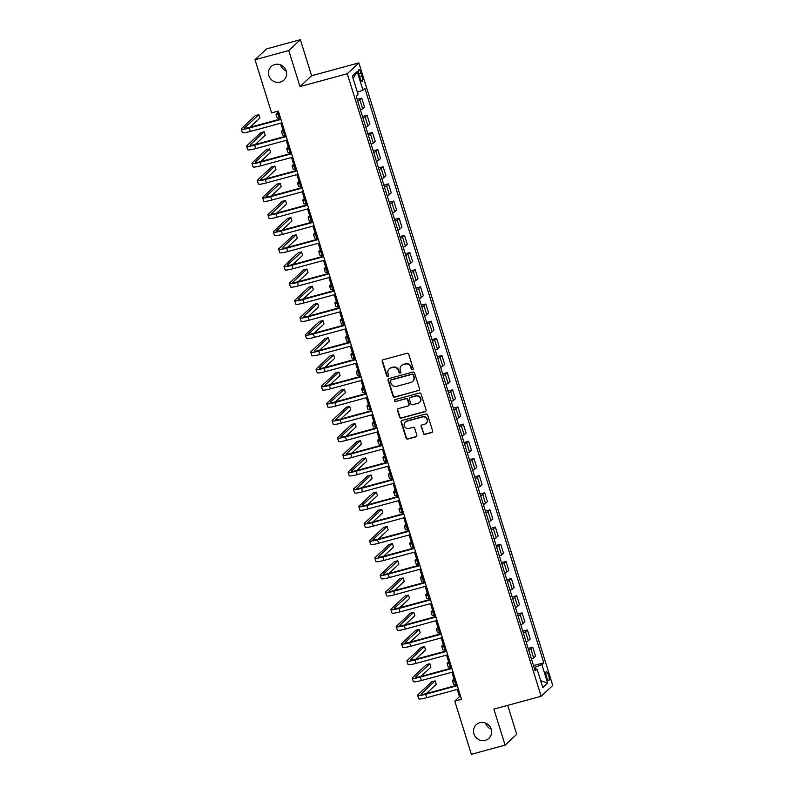 <?xml version="1.0" encoding="UTF-8"?>
<svg xmlns="http://www.w3.org/2000/svg" width="794" height="794" viewBox="0 0 794 794"><rect width="100%" height="100%" fill="white"/><g stroke="black" fill="none" stroke-linecap="round" stroke-linejoin="round"><path stroke-width="1.19" d="M412.562 369.776A0.993 0.953 -133.1 0 0 413.188 368.585L408.731 354.263A1.419 1.36 -133.1 0 0 406.985 353.28L383.125 359.751A1.419 1.36 -133.1 0 0 382.222 361.459L386.678 375.78A0.993 0.953 -133.1 0 0 388.286 376.257A0.993 0.953 -133.1 0 0 388.534 375.274L387.958 373.418A4.556 4.357 -133.1 0 1 390.856 367.959L392.851 367.423A4.556 4.357 -133.1 0 1 398.429 370.58L399.005 372.436A0.993 0.953 -133.1 0 0 400.613 372.912A0.993 0.953 -133.1 0 0 400.861 371.929L400.285 370.073A4.556 4.357 -133.1 0 1 403.183 364.615L405.178 364.069A4.556 4.357 -133.1 0 1 410.756 367.235L411.332 369.081A0.993 0.953 -133.1 0 0 412.562 369.776M401.417 365.597L401.734 365.3A4.556 4.357 -133.1 0 1 403.501 364.317L405.486 363.781A4.556 4.357 -133.1 0 1 411.074 366.937L411.649 368.793A0.993 0.953 -133.1 0 0 413.088 369.399M382.748 359.93A1.419 1.36 -133.1 0 0 382.539 361.171L386.996 375.483A0.993 0.953 -133.1 0 0 388.425 376.088M389.09 368.942L389.407 368.644A4.556 4.357 -133.1 0 1 391.174 367.662L393.159 367.126A4.556 4.357 -133.1 0 1 398.747 370.282L399.322 372.138A0.993 0.953 -133.1 0 0 400.762 372.743M479.834 722.739A9.28 8.873 -133.1 0 0 474.792 735.849A9.28 8.873 -133.1 0 0 488.906 738.311A9.28 8.873 -133.1 0 0 479.834 722.739M485.541 723.086A9.28 8.873 -133.1 0 0 491.198 729.14M274.823 64.522A9.28 8.873 -133.1 0 0 269.781 77.623A9.28 8.873 -133.1 0 0 283.895 80.095A9.28 8.873 -133.1 0 0 274.823 64.522M280.53 64.86A9.28 8.873 -133.1 0 0 286.187 70.914M548.545 675.178A4.645 1.221 74.8 0 0 546.332 671.635A4.645 1.221 74.8 0 0 546.54 677.054A4.645 1.221 74.8 0 0 548.763 680.597A4.645 1.221 74.8 0 0 548.545 675.178M423.242 433.405A1.419 1.36 -133.1 0 0 424.988 434.387L431.688 432.571A1.419 1.36 -133.1 0 0 432.591 430.864L427.638 414.964A1.419 1.36 -133.1 0 0 425.892 413.982L402.032 420.453A1.419 1.36 -133.1 0 0 401.129 422.16L406.081 438.06A1.419 1.36 -133.1 0 0 407.828 439.052L415.917 436.859A1.419 1.36 -133.1 0 0 416.82 435.152L414.696 428.343A1.419 1.36 -133.1 0 0 412.949 427.361L408.94 428.442A3.811 3.642 -133.1 0 1 405.218 422.061A3.811 3.642 -133.1 0 1 406.697 421.237L422.408 416.969A3.811 3.642 -133.1 0 1 426.13 423.361A3.811 3.642 -133.1 0 1 424.651 424.185L422.031 424.889A1.419 1.36 -133.1 0 0 421.128 426.596L423.559 433.107A1.419 1.36 -133.1 0 0 425.306 434.1L431.996 432.283A1.419 1.36 -133.1 0 0 432.383 432.105M493.888 709.102L505.113 745.129L471.358 754.3L454.783 701.112L461.542 699.276L278.337 111.061L271.578 112.897L255.013 59.699L288.768 50.538L299.993 86.576L347.256 73.743L541.151 696.269L493.888 709.102M418.637 390.668A1.419 1.36 -133.1 0 0 419.54 388.961L414.587 373.061A1.419 1.36 -133.1 0 0 412.84 372.068L388.981 378.549A1.419 1.36 -133.1 0 0 388.077 380.257L393.03 396.156A1.419 1.36 -133.1 0 0 394.777 397.149L418.944 390.37A1.419 1.36 -133.1 0 0 419.331 390.201M421.118 394.013L426.06 409.912A1.419 1.36 -133.1 0 1 425.157 411.62L401.298 418.101A1.419 1.36 -133.1 0 1 399.551 417.108L397.437 410.309A1.419 1.36 -133.1 0 1 398.34 408.602L408.017 405.972A1.419 1.36 -133.1 0 0 408.92 404.265L407.521 399.749A1.419 1.36 -133.1 0 0 405.774 398.767L395.7 401.496A0.993 0.953 -133.1 0 1 394.727 399.829A0.993 0.953 -133.1 0 1 395.114 399.61L419.371 393.03A1.419 1.36 -133.1 0 1 421.118 394.013M359.047 74.954L359.99 77.971A4.496 1.191 74.8 0 0 362.143 81.405A4.496 1.191 74.8 0 0 361.935 76.155L360.992 73.137A4.496 1.191 74.8 0 0 358.838 69.703A4.496 1.191 74.8 0 0 359.047 74.954M347.256 73.743L358.858 62.905L552.753 685.43L541.151 696.269M353.062 78.328L357.181 71.559L352.357 76.065L358.124 94.595L356.228 96.372L535.166 670.851L537.062 669.084L534.66 669.253M357.181 71.559L362.957 90.089L357.409 92.283M533.518 665.58L543.781 662.801L364.853 88.313L362.957 90.089M543.781 662.801L541.885 664.568L547.661 683.098L542.828 687.614L537.062 669.084M299.993 86.576L311.595 75.738L300.37 39.7L288.768 50.538M300.37 39.7L266.605 48.871L255.013 59.699M505.113 745.129L516.715 734.301L507.694 705.35M311.595 75.738L358.858 62.905M457.215 689.41L459.488 696.715L454.783 701.112M277.175 111.378L279.627 119.249M280.848 123.159L284.977 136.409M286.197 140.32L290.316 153.57M291.537 157.48L295.666 170.73M296.887 174.64L301.005 187.89M302.226 191.801L306.355 205.05M307.566 208.961L311.695 222.211M312.915 226.121L317.044 239.371M318.255 243.282L322.384 256.522M323.605 260.432L327.733 273.682M328.944 277.592L333.073 290.842M334.294 294.753L338.423 308.003M339.634 311.913L343.762 325.163M344.983 329.073L349.112 342.323M350.323 346.234L354.452 359.483M355.672 363.394L359.801 376.634M361.012 380.554L365.141 393.794M366.362 397.705L370.49 410.955M371.701 414.865L375.83 428.115M377.051 432.025L381.18 445.275M382.39 449.186L386.519 462.436M387.74 466.346L391.859 479.596M393.08 483.506L397.208 496.756M398.429 500.667L402.548 513.907M403.769 517.817L407.898 531.067M409.118 534.977L413.237 548.227M414.458 552.138L418.587 565.388M419.808 569.298L423.927 582.548M425.147 586.458L429.276 599.708M430.497 603.619L434.616 616.869M435.837 620.779L439.965 634.019M441.186 637.939L445.305 651.179M446.526 655.09L450.655 668.34M451.875 672.25L455.994 685.5M535.841 669.163L535.225 667.208L534.124 667.506M460.649 696.398L459.488 696.715M357.151 99.339L361.746 98.089L359.851 99.865A5.806 0.774 162.7 0 1 357.677 101.007M360.456 109.929A5.806 0.774 162.7 0 0 362.63 108.788L364.525 107.011L361.746 98.089M362.501 116.5L367.086 115.249L365.19 117.026A5.806 0.774 162.7 0 1 363.017 118.157M365.796 127.08A5.806 0.774 162.7 0 0 367.969 125.948L369.865 124.172L367.086 115.249M367.84 133.66L372.436 132.409L370.54 134.186A5.806 0.774 162.7 0 1 368.366 135.317M371.145 144.24A5.806 0.774 162.7 0 0 373.319 143.109L375.215 141.332L372.436 132.409M373.19 150.81L377.775 149.57L375.88 151.336A5.806 0.774 162.7 0 1 373.706 152.478M376.485 161.4A5.806 0.774 162.7 0 0 378.659 160.259L380.554 158.492L377.775 149.57M378.53 167.971L383.125 166.73L381.229 168.497A5.806 0.774 162.7 0 1 379.046 169.638M381.835 178.561A5.806 0.774 162.7 0 0 384.008 177.419L385.904 175.653L383.125 166.73M383.879 185.131L388.464 183.89L386.569 185.657A5.806 0.774 162.7 0 1 384.395 186.798M387.174 195.721A5.806 0.774 162.7 0 0 389.348 194.58L391.243 192.813L388.464 183.89M389.219 202.291L393.814 201.041L391.918 202.817A5.806 0.774 162.7 0 1 389.735 203.959M392.514 212.881A5.806 0.774 162.7 0 0 394.697 211.74L396.593 209.963L393.814 201.041M394.568 219.452L399.154 218.201L397.258 219.978A5.806 0.774 162.7 0 1 395.084 221.119M397.863 230.042A5.806 0.774 162.7 0 0 400.037 228.9L401.933 227.124L399.154 218.201M399.908 236.612L404.503 235.361L402.598 237.138A5.806 0.774 162.7 0 1 400.424 238.279M403.203 247.202A5.806 0.774 162.7 0 0 405.377 246.061L407.282 244.284L404.503 235.361M405.258 253.772L409.843 252.522L407.947 254.298A5.806 0.774 162.7 0 1 405.774 255.43M408.553 264.352A5.806 0.774 162.7 0 0 410.726 263.221L412.622 261.444L409.843 252.522M410.597 270.923L415.183 269.682L413.287 271.449A5.806 0.774 162.7 0 1 411.113 272.59M413.892 281.513A5.806 0.774 162.7 0 0 416.066 280.381L417.972 278.605L415.183 269.682M415.947 288.083L420.532 286.842L418.637 288.609A5.806 0.774 162.7 0 1 416.463 289.75M419.242 298.673A5.806 0.774 162.7 0 0 421.416 297.532L423.311 295.765L420.532 286.842M421.286 305.243L425.872 304.003L423.976 305.769A5.806 0.774 162.7 0 1 421.803 306.911M424.582 315.833A5.806 0.774 162.7 0 0 426.755 314.692L428.651 312.925L425.872 304.003M426.636 322.404L431.221 321.163L429.326 322.93A5.806 0.774 162.7 0 1 427.152 324.071M429.931 332.994A5.806 0.774 162.7 0 0 432.105 331.852L434 330.086L431.221 321.163M431.976 339.564L436.561 338.313L434.665 340.09A5.806 0.774 162.7 0 1 432.492 341.231M435.271 350.154A5.806 0.774 162.7 0 0 437.444 349.013L439.34 347.236L436.561 338.313M437.325 356.724L441.911 355.474L440.015 357.25A5.806 0.774 162.7 0 1 437.841 358.392M440.62 367.314A5.806 0.774 162.7 0 0 442.794 366.173L444.69 364.396L441.911 355.474M442.665 373.885L447.25 372.634L445.355 374.411A5.806 0.774 162.7 0 1 443.181 375.542M445.96 384.465A5.806 0.774 162.7 0 0 448.134 383.333L450.029 381.557L447.25 372.634M448.014 391.045L452.6 389.794L450.704 391.571A5.806 0.774 162.7 0 1 448.531 392.702M451.31 401.625A5.806 0.774 162.7 0 0 453.483 400.494L455.379 398.717L452.6 389.794M453.354 408.195L457.94 406.955L456.044 408.721A5.806 0.774 162.7 0 1 453.87 409.863M456.649 418.785A5.806 0.774 162.7 0 0 458.823 417.644L460.719 415.877L457.94 406.955M458.694 425.356L463.289 424.115L461.393 425.882A5.806 0.774 162.7 0 1 459.22 427.023M461.999 435.946A5.806 0.774 162.7 0 0 464.172 434.804L466.068 433.038L463.289 424.115M464.043 442.516L468.629 441.275L466.733 443.042A5.806 0.774 162.7 0 1 464.559 444.183M467.338 453.106A5.806 0.774 162.7 0 0 469.512 451.965L471.408 450.198L468.629 441.275M469.383 459.676L473.978 458.426L472.083 460.202A5.806 0.774 162.7 0 1 469.909 461.344M472.688 470.266A5.806 0.774 162.7 0 0 474.862 469.125L476.757 467.358L473.978 458.426M474.733 476.837L479.318 475.586L477.422 477.363A5.806 0.774 162.7 0 1 475.249 478.504M478.028 487.427A5.806 0.774 162.7 0 0 480.201 486.285L482.097 484.509L479.318 475.586M480.072 493.997L484.668 492.746L482.772 494.523A5.806 0.774 162.7 0 1 480.598 495.664M483.377 504.587A5.806 0.774 162.7 0 0 485.551 503.446L487.447 501.669L484.668 492.746M485.422 511.157L490.007 509.907L488.112 511.683A5.806 0.774 162.7 0 1 485.938 512.815M488.717 521.737A5.806 0.774 162.7 0 0 490.891 520.606L492.786 518.829L490.007 509.907M490.761 528.318L495.357 527.067L493.461 528.844A5.806 0.774 162.7 0 1 491.288 529.975M494.067 538.898A5.806 0.774 162.7 0 0 496.24 537.766L498.136 535.99L495.357 527.067M496.111 545.468L500.696 544.227L498.801 545.994A5.806 0.774 162.7 0 1 496.627 547.135M499.406 556.058A5.806 0.774 162.7 0 0 501.58 554.917L503.475 553.15L500.696 544.227M501.451 562.628L506.046 561.388L504.15 563.154A5.806 0.774 162.7 0 1 501.977 564.296M504.756 573.218A5.806 0.774 162.7 0 0 506.929 572.077L508.825 570.31L506.046 561.388M506.8 579.789L511.386 578.548L509.49 580.315A5.806 0.774 162.7 0 1 507.316 581.456M510.095 590.379A5.806 0.774 162.7 0 0 512.269 589.237L514.165 587.471L511.386 578.548M512.14 596.949L516.735 595.699L514.84 597.475A5.806 0.774 162.7 0 1 512.666 598.616M515.445 607.539A5.806 0.774 162.7 0 0 517.619 606.398L519.514 604.621L516.735 595.699M517.49 614.109L522.075 612.859L520.179 614.635A5.806 0.774 162.7 0 1 518.006 615.777M520.785 624.699A5.806 0.774 162.7 0 0 522.958 623.558L524.854 621.781L522.075 612.859M522.829 631.27L527.424 630.019L525.529 631.796A5.806 0.774 162.7 0 1 523.355 632.927M526.134 641.86A5.806 0.774 162.7 0 0 528.308 640.718L530.203 638.942L527.424 630.019M528.179 648.43L532.764 647.179L530.868 648.956A5.806 0.774 162.7 0 1 528.695 650.087M531.474 659.01A5.806 0.774 162.7 0 0 533.647 657.879L535.543 656.102L532.764 647.179M535.225 667.208L541.885 664.568M547.661 683.098L540.684 680.726M388.603 378.728A1.419 1.36 -133.1 0 0 388.395 379.969L393.348 395.869A1.419 1.36 -133.1 0 0 395.084 396.851L418.944 390.37M413.198 375.046A0.993 0.953 -133.1 0 0 411.967 374.351L391.025 380.038A0.993 0.953 -133.1 0 0 390.39 381.239L391.005 383.194A4.556 4.357 -133.1 0 0 396.583 386.35L410.905 382.46A4.556 4.357 -133.1 0 0 413.803 377.001L413.505 374.758A0.993 0.953 -133.1 0 0 412.284 374.063L411.967 374.351M390.638 380.257L390.956 379.969A0.993 0.953 -133.1 0 1 391.343 379.75L412.284 374.063M412.672 381.477L412.989 381.189A4.556 4.357 -133.1 0 0 414.111 376.703L413.803 377.001M413.505 374.758L414.111 376.703M397.963 408.771A1.419 1.36 -133.1 0 0 397.754 410.012L399.868 416.82A1.419 1.36 -133.1 0 0 401.615 417.803L425.475 411.332A1.419 1.36 -133.1 0 0 425.852 411.153M408.573 405.665L408.88 405.367A1.419 1.36 -133.1 0 0 409.238 403.967L407.828 399.461A1.419 1.36 -133.1 0 0 406.081 398.469L395.7 401.496M394.896 399.7A0.993 0.953 -133.1 0 0 396.017 401.208M418.061 403.243A3.811 3.642 -133.1 0 0 420.125 397.873A3.811 3.642 -133.1 0 0 415.818 396.037L410.28 397.536A1.419 1.36 -133.1 0 0 409.376 399.243L410.776 403.759A1.419 1.36 -133.1 0 0 412.523 404.751L418.061 403.243M419.54 402.429L419.847 402.131A3.811 3.642 -133.1 0 0 416.125 395.74L415.818 396.037M409.724 397.844L410.041 397.556A1.419 1.36 -133.1 0 1 410.597 397.248L416.125 395.74M421.654 425.068A1.419 1.36 -133.1 0 0 421.445 426.309L423.559 433.107M426.13 423.361L426.438 423.063A3.811 3.642 -133.1 0 0 422.716 416.681L422.408 416.969M405.218 422.061L405.536 421.763A3.811 3.642 -133.1 0 1 407.014 420.939L422.716 416.681M401.655 420.631A1.419 1.36 -133.1 0 0 401.446 421.872L406.399 437.772A1.419 1.36 -133.1 0 0 408.136 438.754L416.225 436.561A1.419 1.36 -133.1 0 0 416.612 436.392M277.602 112.738L276.352 113.909A10.878 1.449 -17.3 0 0 276.094 114.396A10.878 1.449 -17.3 0 0 278.188 114.604M276.094 114.396L277.156 117.83A10.878 1.449 -17.3 0 0 279.25 118.038M250.001 127.298L259.886 118.058L258.814 114.634L255.44 115.547L241.505 128.568A10.878 1.449 -17.3 0 0 241.247 129.055A10.878 1.449 -17.3 0 0 249.286 128.013L280.937 119.418M241.247 129.055L242.319 132.479A10.878 1.449 -17.3 0 0 250.358 131.447L281.999 122.852M280.788 118.941L250.07 127.278A7.255 0.963 162.7 0 1 244.711 127.973A7.255 0.963 162.7 0 1 244.88 127.645L258.814 114.634M282.942 129.898L281.691 131.07A10.878 1.449 -17.3 0 0 281.433 131.556A10.878 1.449 -17.3 0 0 283.527 131.764M281.433 131.556L282.505 134.99A10.878 1.449 -17.3 0 0 284.599 135.198M288.291 147.059L287.041 148.23A10.878 1.449 -17.3 0 0 286.783 148.716A10.878 1.449 -17.3 0 0 288.877 148.925M286.783 148.716L287.845 152.15A10.878 1.449 -17.3 0 0 289.939 152.359M293.631 164.219L292.381 165.39A10.878 1.449 -17.3 0 0 292.123 165.877A10.878 1.449 -17.3 0 0 294.217 166.085M292.123 165.877L293.194 169.301A10.878 1.449 -17.3 0 0 295.289 169.519M255.34 144.458L265.226 135.218L264.164 131.784L260.789 132.707L246.855 145.729A10.878 1.449 -17.3 0 0 246.597 146.205A10.878 1.449 -17.3 0 0 254.626 145.173L286.277 136.578M246.597 146.205L247.659 149.639A10.878 1.449 -17.3 0 0 255.698 148.607L287.349 140.012M286.128 136.102L255.41 144.439A7.255 0.963 162.7 0 1 250.05 145.133A7.255 0.963 162.7 0 1 250.229 144.806L264.164 131.784M260.69 161.619L270.575 152.379L269.503 148.944L266.129 149.868L252.194 162.879A10.878 1.449 -17.3 0 0 251.936 163.365A10.878 1.449 -17.3 0 0 259.975 162.333L291.626 153.738M251.936 163.365L253.008 166.8A10.878 1.449 -17.3 0 0 261.047 165.757L292.688 157.172M291.477 153.262L260.76 161.599A7.255 0.963 162.7 0 1 255.4 162.294A7.255 0.963 162.7 0 1 255.569 161.966L269.503 148.944M266.03 178.779L275.915 169.539L274.853 166.105L271.479 167.028L257.544 180.04A10.878 1.449 -17.3 0 0 257.286 180.526A10.878 1.449 -17.3 0 0 265.315 179.494L296.966 170.899M257.286 180.526L258.348 183.96A10.878 1.449 -17.3 0 0 266.387 182.918L298.038 174.323M296.817 170.412L266.099 178.759A7.255 0.963 162.7 0 1 260.74 179.454A7.255 0.963 162.7 0 1 260.918 179.126L274.853 166.105M298.981 181.379L297.73 182.551A10.878 1.449 -17.3 0 0 297.472 183.027A10.878 1.449 -17.3 0 0 299.566 183.245M297.472 183.027L298.534 186.461A10.878 1.449 -17.3 0 0 300.628 186.679M271.379 195.929L281.265 186.699L280.193 183.265L276.818 184.178L262.883 197.2A10.878 1.449 -17.3 0 0 262.625 197.686A10.878 1.449 -17.3 0 0 270.665 196.644L302.316 188.059M262.625 197.686L263.697 201.12A10.878 1.449 -17.3 0 0 271.737 200.078L303.377 191.483M302.167 187.573L271.449 195.92A7.255 0.963 162.7 0 1 266.089 196.604A7.255 0.963 162.7 0 1 266.258 196.287L280.193 183.265M304.32 198.54L303.07 199.701A10.878 1.449 -17.3 0 0 302.812 200.187A10.878 1.449 -17.3 0 0 304.906 200.406M302.812 200.187L303.884 203.621A10.878 1.449 -17.3 0 0 305.978 203.84M309.67 215.7L308.419 216.861A10.878 1.449 -17.3 0 0 308.161 217.348A10.878 1.449 -17.3 0 0 310.246 217.566M308.161 217.348L309.223 220.782A10.878 1.449 -17.3 0 0 311.317 220.99M315.01 232.85L313.759 234.022A10.878 1.449 -17.3 0 0 313.501 234.508A10.878 1.449 -17.3 0 0 315.595 234.726M313.501 234.508L314.573 237.942A10.878 1.449 -17.3 0 0 316.667 238.15M320.359 250.011L319.109 251.182A10.878 1.449 -17.3 0 0 318.851 251.668A10.878 1.449 -17.3 0 0 320.935 251.877M318.851 251.668L319.913 255.102A10.878 1.449 -17.3 0 0 322.007 255.311M325.699 267.171L324.448 268.342A10.878 1.449 -17.3 0 0 324.19 268.829A10.878 1.449 -17.3 0 0 326.284 269.037M324.19 268.829L325.262 272.263A10.878 1.449 -17.3 0 0 327.356 272.471M276.719 213.09L286.604 203.86L285.542 200.425L282.158 201.339L268.233 214.36A10.878 1.449 -17.3 0 0 267.965 214.846A10.878 1.449 -17.3 0 0 276.004 213.804L307.655 205.209M267.965 214.846L269.037 218.281A10.878 1.449 -17.3 0 0 277.076 217.238L308.727 208.643M307.506 204.733L276.788 213.07A7.255 0.963 162.7 0 1 271.429 213.765A7.255 0.963 162.7 0 1 271.608 213.447L285.542 200.425M282.069 230.25L291.954 221.02L290.882 217.586L287.507 218.499L273.573 231.52A10.878 1.449 -17.3 0 0 273.315 232.007A10.878 1.449 -17.3 0 0 281.354 230.965L313.005 222.37M273.315 232.007L274.387 235.441A10.878 1.449 -17.3 0 0 282.416 234.399L314.067 225.804M312.856 221.893L282.138 230.23A7.255 0.963 162.7 0 1 276.778 230.925A7.255 0.963 162.7 0 1 276.947 230.607L290.882 217.586M287.408 247.41L297.293 238.17L296.231 234.746L292.847 235.659L278.922 248.681A10.878 1.449 -17.3 0 0 278.654 249.167A10.878 1.449 -17.3 0 0 286.694 248.125L318.344 239.53M278.654 249.167L279.726 252.591A10.878 1.449 -17.3 0 0 287.765 251.559L319.416 242.964M318.196 239.054L287.478 247.391A7.255 0.963 162.7 0 1 282.118 248.085A7.255 0.963 162.7 0 1 282.297 247.758L296.231 234.746M292.758 264.571L302.643 255.331L301.571 251.897L298.197 252.82L284.262 265.841A10.878 1.449 -17.3 0 0 284.004 266.327A10.878 1.449 -17.3 0 0 292.043 265.285L323.694 256.69M284.004 266.327L285.076 269.752A10.878 1.449 -17.3 0 0 293.105 268.719L324.756 260.124M323.545 256.214L292.827 264.551A7.255 0.963 162.7 0 1 287.468 265.246A7.255 0.963 162.7 0 1 287.636 264.918L301.571 251.897M298.097 281.731L307.983 272.491L306.921 269.057L303.536 269.98L289.612 282.992A10.878 1.449 -17.3 0 0 289.344 283.478A10.878 1.449 -17.3 0 0 297.383 282.446L329.034 273.851M289.344 283.478L290.415 286.912A10.878 1.449 -17.3 0 0 298.455 285.88L330.106 277.285M328.885 273.374L298.167 281.711A7.255 0.963 162.7 0 1 292.807 282.406A7.255 0.963 162.7 0 1 292.986 282.078L306.921 269.057M331.048 284.331L329.798 285.503A10.878 1.449 -17.3 0 0 329.54 285.989A10.878 1.449 -17.3 0 0 331.624 286.197M329.54 285.989L330.602 289.413A10.878 1.449 -17.3 0 0 332.696 289.631M303.447 298.891L313.332 289.651L312.26 286.217L308.886 287.14L294.951 300.152A10.878 1.449 -17.3 0 0 294.693 300.638A10.878 1.449 -17.3 0 0 302.732 299.606L334.383 291.011M294.693 300.638L295.765 304.072A10.878 1.449 -17.3 0 0 303.794 303.03L335.445 294.445M334.234 290.535L303.516 298.872A7.255 0.963 162.7 0 1 298.157 299.566A7.255 0.963 162.7 0 1 298.326 299.239L312.26 286.217M336.388 301.492L335.137 302.663A10.878 1.449 -17.3 0 0 334.879 303.149A10.878 1.449 -17.3 0 0 336.974 303.358M334.879 303.149L335.951 306.573A10.878 1.449 -17.3 0 0 338.046 306.792M308.787 316.052L318.672 306.812L317.61 303.377L314.226 304.291L300.301 317.312A10.878 1.449 -17.3 0 0 300.033 317.798A10.878 1.449 -17.3 0 0 308.072 316.756L339.723 308.171M300.033 317.798L301.105 321.233A10.878 1.449 -17.3 0 0 309.144 320.19L340.795 311.595M339.574 307.685L308.856 316.032A7.255 0.963 162.7 0 1 303.497 316.717A7.255 0.963 162.7 0 1 303.675 316.399L317.61 303.377M341.738 318.652L340.487 319.813A10.878 1.449 -17.3 0 0 340.229 320.3A10.878 1.449 -17.3 0 0 342.313 320.518M340.229 320.3L341.291 323.734A10.878 1.449 -17.3 0 0 343.385 323.952M314.136 333.202L324.021 323.972L322.95 320.538L319.575 321.451L305.64 334.473A10.878 1.449 -17.3 0 0 305.382 334.959A10.878 1.449 -17.3 0 0 313.422 333.917L345.072 325.332M305.382 334.959L306.454 338.393A10.878 1.449 -17.3 0 0 314.484 337.351L346.134 328.756M344.924 324.845L314.206 333.192A7.255 0.963 162.7 0 1 308.846 333.877A7.255 0.963 162.7 0 1 309.015 333.559L322.95 320.538M347.077 335.812L345.827 336.974A10.878 1.449 -17.3 0 0 345.569 337.46A10.878 1.449 -17.3 0 0 347.663 337.678M345.569 337.46L346.641 340.894A10.878 1.449 -17.3 0 0 348.735 341.112M319.476 350.362L329.361 341.132L328.289 337.698L324.915 338.611L310.99 351.633A10.878 1.449 -17.3 0 0 310.722 352.119A10.878 1.449 -17.3 0 0 318.761 351.077L350.412 342.482M310.722 352.119L311.794 355.553A10.878 1.449 -17.3 0 0 319.833 354.511L351.484 345.916M350.263 342.006L319.545 350.343A7.255 0.963 162.7 0 1 314.186 351.037A7.255 0.963 162.7 0 1 314.364 350.72L328.289 337.698M352.427 352.963L351.176 354.134A10.878 1.449 -17.3 0 0 350.918 354.62A10.878 1.449 -17.3 0 0 353.002 354.839M350.918 354.62L351.98 358.054A10.878 1.449 -17.3 0 0 354.074 358.263M324.825 367.523L334.711 358.283L333.639 354.858L330.264 355.772L316.33 368.793A10.878 1.449 -17.3 0 0 316.072 369.279A10.878 1.449 -17.3 0 0 324.111 368.237L355.762 359.642M316.072 369.279L317.143 372.714A10.878 1.449 -17.3 0 0 325.173 371.671L356.824 363.076M355.603 359.166L324.895 367.503A7.255 0.963 162.7 0 1 319.535 368.198A7.255 0.963 162.7 0 1 319.704 367.87L333.639 354.858M357.766 370.123L356.516 371.294A10.878 1.449 -17.3 0 0 356.258 371.781A10.878 1.449 -17.3 0 0 358.352 371.989M356.258 371.781L357.33 375.215A10.878 1.449 -17.3 0 0 359.424 375.423M330.165 384.683L340.05 375.443L338.978 372.019L335.604 372.932L321.679 385.953A10.878 1.449 -17.3 0 0 321.411 386.44A10.878 1.449 -17.3 0 0 329.45 385.398L361.101 376.803M321.411 386.44L322.483 389.864A10.878 1.449 -17.3 0 0 330.522 388.832L362.173 380.237M360.952 376.326L330.235 384.663A7.255 0.963 162.7 0 1 324.875 385.358A7.255 0.963 162.7 0 1 325.054 385.03L338.978 372.019M363.116 387.283L361.866 388.455A10.878 1.449 -17.3 0 0 361.598 388.941A10.878 1.449 -17.3 0 0 363.692 389.149M361.598 388.941L362.669 392.375A10.878 1.449 -17.3 0 0 364.764 392.583M368.456 404.444L367.205 405.615A10.878 1.449 -17.3 0 0 366.947 406.101A10.878 1.449 -17.3 0 0 369.041 406.31M366.947 406.101L368.019 409.535A10.878 1.449 -17.3 0 0 370.103 409.744M373.805 421.604L372.555 422.775A10.878 1.449 -17.3 0 0 372.287 423.262A10.878 1.449 -17.3 0 0 374.381 423.47M372.287 423.262L373.359 426.686A10.878 1.449 -17.3 0 0 375.453 426.904M379.145 438.764L377.894 439.936A10.878 1.449 -17.3 0 0 377.636 440.412A10.878 1.449 -17.3 0 0 379.731 440.63M377.636 440.412L378.708 443.846A10.878 1.449 -17.3 0 0 380.792 444.064M384.495 455.925L383.244 457.086A10.878 1.449 -17.3 0 0 382.976 457.572A10.878 1.449 -17.3 0 0 385.07 457.791M382.976 457.572L384.048 461.006A10.878 1.449 -17.3 0 0 386.142 461.225M389.834 473.085L388.584 474.246A10.878 1.449 -17.3 0 0 388.326 474.733A10.878 1.449 -17.3 0 0 390.42 474.951M388.326 474.733L389.397 478.167A10.878 1.449 -17.3 0 0 391.482 478.375M395.184 490.235L393.933 491.407A10.878 1.449 -17.3 0 0 393.665 491.893A10.878 1.449 -17.3 0 0 395.759 492.111M393.665 491.893L394.737 495.327A10.878 1.449 -17.3 0 0 396.831 495.535M400.523 507.396L399.273 508.567A10.878 1.449 -17.3 0 0 399.015 509.053A10.878 1.449 -17.3 0 0 401.109 509.262M399.015 509.053L400.087 512.487A10.878 1.449 -17.3 0 0 402.171 512.696M405.873 524.556L404.622 525.727A10.878 1.449 -17.3 0 0 404.354 526.214A10.878 1.449 -17.3 0 0 406.449 526.422M404.354 526.214L405.426 529.648A10.878 1.449 -17.3 0 0 407.521 529.856M411.213 541.716L409.962 542.888A10.878 1.449 -17.3 0 0 409.704 543.374A10.878 1.449 -17.3 0 0 411.798 543.582M409.704 543.374L410.776 546.798A10.878 1.449 -17.3 0 0 412.86 547.016M416.562 558.877L415.312 560.048A10.878 1.449 -17.3 0 0 415.044 560.534A10.878 1.449 -17.3 0 0 417.138 560.743M415.044 560.534L416.116 563.958A10.878 1.449 -17.3 0 0 418.21 564.177M421.902 576.037L420.651 577.198A10.878 1.449 -17.3 0 0 420.393 577.685A10.878 1.449 -17.3 0 0 422.487 577.903M420.393 577.685L421.455 581.119A10.878 1.449 -17.3 0 0 423.549 581.337M427.241 593.197L426.001 594.359A10.878 1.449 -17.3 0 0 425.733 594.845A10.878 1.449 -17.3 0 0 427.827 595.063M425.733 594.845L426.805 598.279A10.878 1.449 -17.3 0 0 428.899 598.497M432.591 610.348L431.341 611.519A10.878 1.449 -17.3 0 0 431.082 612.005A10.878 1.449 -17.3 0 0 433.177 612.224M431.082 612.005L432.144 615.439A10.878 1.449 -17.3 0 0 434.239 615.648M437.931 627.508L436.68 628.679A10.878 1.449 -17.3 0 0 436.422 629.166A10.878 1.449 -17.3 0 0 438.516 629.384M436.422 629.166L437.494 632.6A10.878 1.449 -17.3 0 0 439.588 632.808M443.28 644.668L442.03 645.84A10.878 1.449 -17.3 0 0 441.772 646.326A10.878 1.449 -17.3 0 0 443.866 646.534M441.772 646.326L442.834 649.76A10.878 1.449 -17.3 0 0 444.928 649.968M448.62 661.829L447.369 663A10.878 1.449 -17.3 0 0 447.111 663.486A10.878 1.449 -17.3 0 0 449.206 663.695M447.111 663.486L448.183 666.92A10.878 1.449 -17.3 0 0 450.277 667.129M453.969 678.989L452.719 680.16A10.878 1.449 -17.3 0 0 452.461 680.647A10.878 1.449 -17.3 0 0 454.555 680.855M452.461 680.647L453.523 684.071A10.878 1.449 -17.3 0 0 455.617 684.289M335.515 401.843L345.4 392.603L344.328 389.169L340.954 390.092L327.019 403.114A10.878 1.449 -17.3 0 0 326.761 403.59A10.878 1.449 -17.3 0 0 334.8 402.558L366.441 393.963M326.761 403.59L327.823 407.024A10.878 1.449 -17.3 0 0 335.862 405.992L367.513 397.397M366.292 393.487L335.584 401.824A7.255 0.963 162.7 0 1 330.225 402.518A7.255 0.963 162.7 0 1 330.393 402.191L344.328 389.169M340.854 419.004L350.74 409.764L349.668 406.329L346.293 407.253L332.368 420.264A10.878 1.449 -17.3 0 0 332.1 420.751A10.878 1.449 -17.3 0 0 340.14 419.718L371.791 411.123M332.1 420.751L333.172 424.185A10.878 1.449 -17.3 0 0 341.212 423.142L372.862 414.557M371.642 410.647L340.924 418.984A7.255 0.963 162.7 0 1 335.564 419.679A7.255 0.963 162.7 0 1 335.743 419.351L349.668 406.329M346.204 436.164L356.089 426.924L355.017 423.49L351.643 424.413L337.708 437.425A10.878 1.449 -17.3 0 0 337.45 437.911A10.878 1.449 -17.3 0 0 345.489 436.879L377.13 428.284M337.45 437.911L338.512 441.345A10.878 1.449 -17.3 0 0 346.551 440.303L378.202 431.718M376.981 427.797L346.273 436.144A7.255 0.963 162.7 0 1 340.914 436.839A7.255 0.963 162.7 0 1 341.083 436.511L355.017 423.49M351.543 453.324L361.429 444.084L360.357 440.65L356.982 441.563L343.048 454.585A10.878 1.449 -17.3 0 0 342.79 455.071A10.878 1.449 -17.3 0 0 350.829 454.029L382.48 445.444M342.79 455.071L343.862 458.505A10.878 1.449 -17.3 0 0 351.901 457.463L383.552 448.868M382.331 444.958L351.613 453.305A7.255 0.963 162.7 0 1 346.253 453.989A7.255 0.963 162.7 0 1 346.432 453.672L360.357 440.65M356.893 470.475L366.778 461.245L365.706 457.81L362.332 458.724L348.397 471.745A10.878 1.449 -17.3 0 0 348.139 472.232A10.878 1.449 -17.3 0 0 356.178 471.189L387.819 462.594M348.139 472.232L349.201 475.666A10.878 1.449 -17.3 0 0 357.24 474.623L388.891 466.028M387.671 462.118L356.953 470.465A7.255 0.963 162.7 0 1 351.603 471.15A7.255 0.963 162.7 0 1 351.772 470.832L365.706 457.81M362.233 487.635L372.118 478.405L371.046 474.971L367.672 475.884L353.737 488.906A10.878 1.449 -17.3 0 0 353.479 489.392A10.878 1.449 -17.3 0 0 361.518 488.35L393.169 479.755M353.479 489.392L354.551 492.826A10.878 1.449 -17.3 0 0 362.59 491.784L394.241 483.189M393.02 479.278L362.302 487.615A7.255 0.963 162.7 0 1 356.943 488.31A7.255 0.963 162.7 0 1 357.121 487.992L371.046 474.971M367.582 504.795L377.468 495.555L376.396 492.131L373.021 493.044L359.087 506.066A10.878 1.449 -17.3 0 0 358.828 506.552A10.878 1.449 -17.3 0 0 366.868 505.51L398.509 496.915M358.828 506.552L359.89 509.976A10.878 1.449 -17.3 0 0 367.93 508.944L399.581 500.349M398.36 496.439L367.642 504.776A7.255 0.963 162.7 0 1 362.292 505.47A7.255 0.963 162.7 0 1 362.461 505.143L376.396 492.131M372.922 521.956L382.807 512.716L381.735 509.291L378.361 510.205L364.426 523.226A10.878 1.449 -17.3 0 0 364.168 523.712A10.878 1.449 -17.3 0 0 372.207 522.67L403.858 514.075M364.168 523.712L365.24 527.137A10.878 1.449 -17.3 0 0 373.279 526.104L404.93 517.509M403.709 513.599L372.991 521.936A7.255 0.963 162.7 0 1 367.632 522.631A7.255 0.963 162.7 0 1 367.811 522.303L381.735 509.291M378.272 539.116L388.147 529.876L387.085 526.442L383.71 527.365L369.776 540.377A10.878 1.449 -17.3 0 0 369.518 540.863A10.878 1.449 -17.3 0 0 377.547 539.831L409.198 531.236M369.518 540.863L370.58 544.297A10.878 1.449 -17.3 0 0 378.619 543.265L410.27 534.67M409.049 530.759L378.331 539.096A7.255 0.963 162.7 0 1 372.982 539.791A7.255 0.963 162.7 0 1 373.15 539.463L387.085 526.442M383.611 556.276L393.496 547.036L392.425 543.602L389.05 544.525L375.115 557.537A10.878 1.449 -17.3 0 0 374.857 558.023A10.878 1.449 -17.3 0 0 382.897 556.991L414.547 548.396M374.857 558.023L375.929 561.457A10.878 1.449 -17.3 0 0 383.968 560.415L415.619 551.83M414.399 547.92L383.681 556.257A7.255 0.963 162.7 0 1 378.321 556.951A7.255 0.963 162.7 0 1 378.5 556.624L392.425 543.602M388.951 573.437L398.836 564.197L397.774 560.763L394.4 561.676L380.465 574.697A10.878 1.449 -17.3 0 0 380.207 575.184A10.878 1.449 -17.3 0 0 388.236 574.141L419.887 565.556M380.207 575.184L381.269 578.618A10.878 1.449 -17.3 0 0 389.308 577.575L420.959 568.98M419.738 565.07L389.02 573.417A7.255 0.963 162.7 0 1 383.671 574.102A7.255 0.963 162.7 0 1 383.839 573.784L397.774 560.763M394.3 590.587L404.186 581.357L403.114 577.923L399.739 578.836L385.805 591.858A10.878 1.449 -17.3 0 0 385.547 592.344A10.878 1.449 -17.3 0 0 393.586 591.302L425.237 582.717M385.547 592.344L386.618 595.778A10.878 1.449 -17.3 0 0 394.658 594.736L426.299 586.141M425.088 582.23L394.37 590.577A7.255 0.963 162.7 0 1 389.01 591.262A7.255 0.963 162.7 0 1 389.179 590.944L403.114 577.923M399.64 607.747L409.525 598.517L408.463 595.083L405.089 595.996L391.154 609.018A10.878 1.449 -17.3 0 0 390.896 609.504A10.878 1.449 -17.3 0 0 398.925 608.462L430.576 599.867M390.896 609.504L391.958 612.938A10.878 1.449 -17.3 0 0 399.997 611.896L431.648 603.301M430.427 599.391L399.71 607.728A7.255 0.963 162.7 0 1 394.35 608.422A7.255 0.963 162.7 0 1 394.529 608.105L408.463 595.083M404.99 624.908L414.875 615.668L413.803 612.243L410.429 613.157L396.494 626.178A10.878 1.449 -17.3 0 0 396.236 626.664A10.878 1.449 -17.3 0 0 404.275 625.622L435.926 617.027M396.236 626.664L397.308 630.099A10.878 1.449 -17.3 0 0 405.347 629.056L436.988 620.461M435.777 616.551L405.059 624.888A7.255 0.963 162.7 0 1 399.7 625.583A7.255 0.963 162.7 0 1 399.868 625.255L413.803 612.243M410.329 642.068L420.215 632.828L419.153 629.404L415.778 630.317L401.843 643.339A10.878 1.449 -17.3 0 0 401.585 643.825A10.878 1.449 -17.3 0 0 409.615 642.783L441.266 634.188M401.585 643.825L402.647 647.249A10.878 1.449 -17.3 0 0 410.687 646.217L442.337 637.622M441.117 633.711L410.399 642.048A7.255 0.963 162.7 0 1 405.039 642.743A7.255 0.963 162.7 0 1 405.218 642.415L419.153 629.404M415.679 659.228L425.564 649.988L424.492 646.554L421.118 647.477L407.183 660.499A10.878 1.449 -17.3 0 0 406.925 660.975A10.878 1.449 -17.3 0 0 414.964 659.943L446.615 651.348M406.925 660.975L407.997 664.409A10.878 1.449 -17.3 0 0 416.036 663.377L447.677 654.782M446.466 650.872L415.748 659.209A7.255 0.963 162.7 0 1 410.389 659.903A7.255 0.963 162.7 0 1 410.558 659.576L424.492 646.554M421.019 676.389L430.904 667.149L429.842 663.715L426.467 664.638L412.533 677.649A10.878 1.449 -17.3 0 0 412.275 678.136A10.878 1.449 -17.3 0 0 420.304 677.103L451.955 668.508M412.275 678.136L413.337 681.57A10.878 1.449 -17.3 0 0 421.376 680.527L453.027 671.942M451.806 668.032L421.088 676.369A7.255 0.963 162.7 0 1 415.728 677.064A7.255 0.963 162.7 0 1 415.907 676.736L429.842 663.715M426.368 693.549L436.253 684.309L435.181 680.875L431.807 681.798L417.872 694.81A10.878 1.449 -17.3 0 0 417.614 695.296A10.878 1.449 -17.3 0 0 425.653 694.264L457.304 685.669M417.614 695.296L418.686 698.73A10.878 1.449 -17.3 0 0 426.725 697.688L458.366 689.103M457.155 685.182L426.438 693.529A7.255 0.963 162.7 0 1 421.078 694.224A7.255 0.963 162.7 0 1 421.247 693.896L435.181 680.875M362.63 108.788L359.851 99.865M367.969 125.948L365.19 117.026M373.319 143.109L370.54 134.186M378.659 160.259L375.88 151.336M384.008 177.419L381.229 168.497M389.348 194.58L386.569 185.657M394.697 211.74L391.918 202.817M400.037 228.9L397.258 219.978M405.377 246.061L402.598 237.138M410.726 263.221L407.947 254.298M416.066 280.381L413.287 271.449M421.416 297.532L418.637 288.609M426.755 314.692L423.976 305.769M432.105 331.852L429.326 322.93M437.444 349.013L434.665 340.09M442.794 366.173L440.015 357.25M448.134 383.333L445.355 374.411M453.483 400.494L450.704 391.571M458.823 417.644L456.044 408.721M464.172 434.804L461.393 425.882M469.512 451.965L466.733 443.042M474.862 469.125L472.083 460.202M480.201 486.285L477.422 477.363M485.551 503.446L482.772 494.523M490.891 520.606L488.112 511.683M496.24 537.766L493.461 528.844M501.58 554.917L498.801 545.994M506.929 572.077L504.15 563.154M512.269 589.237L509.49 580.315M517.619 606.398L514.84 597.475M522.958 623.558L520.179 614.635M528.308 640.718L525.529 631.796M533.647 657.879L530.868 648.956M358.719 73.753L360.992 73.137M359.622 76.78L361.935 76.155M249.286 128.013L250.358 131.447M244.88 127.645L245.038 128.142M254.626 145.173L255.698 148.607M250.229 144.806L250.378 145.302M259.975 162.333L261.047 165.757M255.569 161.966L255.728 162.462M265.315 179.494L266.387 182.918M270.665 196.644L271.737 200.078M276.004 213.804L277.076 217.238M281.354 230.965L282.416 234.399M286.694 248.125L287.765 251.559M282.297 247.758L282.446 248.254M292.043 265.285L293.105 268.719M287.636 264.918L287.795 265.414M297.383 282.446L298.455 285.88M292.986 282.078L293.135 282.575M302.732 299.606L303.794 303.03M298.326 299.239L298.484 299.735M308.072 316.756L309.144 320.19M313.422 333.917L314.484 337.351M318.761 351.077L319.833 354.511M324.111 368.237L325.173 371.671M319.704 367.87L319.863 368.366M329.45 385.398L330.522 388.832M325.054 385.03L325.203 385.527M334.8 402.558L335.862 405.992M330.393 402.191L330.552 402.687M340.14 419.718L341.212 423.142M335.743 419.351L335.892 419.847M345.489 436.879L346.551 440.303M350.829 454.029L351.901 457.463M356.178 471.189L357.24 474.623M361.518 488.35L362.59 491.784M366.868 505.51L367.93 508.944M362.461 505.143L362.61 505.639M372.207 522.67L373.279 526.104M367.811 522.303L367.959 522.799M377.547 539.831L378.619 543.265M373.15 539.463L373.299 539.96M382.897 556.991L383.968 560.415M378.5 556.624L378.649 557.12M388.236 574.141L389.308 577.575M393.586 591.302L394.658 594.736M398.925 608.462L399.997 611.896M404.275 625.622L405.347 629.056M399.868 625.255L400.027 625.751M409.615 642.783L410.687 646.217M405.218 642.415L405.367 642.912M414.964 659.943L416.036 663.377M410.558 659.576L410.716 660.072M420.304 677.103L421.376 680.527M415.907 676.736L416.056 677.232M425.653 694.264L426.725 697.688"/></g></svg>

